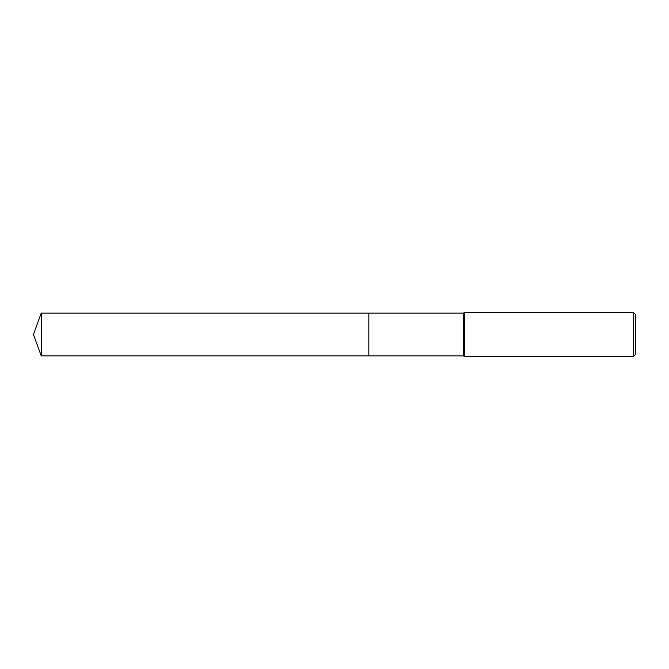 <?xml version="1.0" encoding="UTF-8"?>
<svg xmlns="http://www.w3.org/2000/svg" width="669" height="669" viewBox="0 0 669 669"><rect width="100%" height="100%" fill="white"/><g stroke="black" fill="none" stroke-linecap="round" stroke-linejoin="round"><path stroke-width="0.5" stroke-dasharray="3.35 2.51" d="M635.55 314.555L635.55 354.445M633.334 312.339L633.334 356.661M464.696 312.339L464.696 356.661M463.416 313.075L463.416 355.925M368.853 313.075L368.853 355.925M41.244 313.075L41.244 355.925"/><path stroke-width="1" d="M368.853 355.925L368.853 313.075L463.416 313.075L464.696 312.339L633.334 312.339L635.55 314.555L635.55 354.445L633.334 356.661L464.696 356.661L463.416 355.925L368.853 355.925L368.853 313.075L368.853 355.925L41.244 355.925L41.244 313.075L368.853 313.075M463.416 355.925L463.416 313.075M464.696 356.661L464.696 312.339M633.334 356.661L633.334 312.339M41.244 313.075L33.45 334.5L41.244 355.925"/></g></svg>
